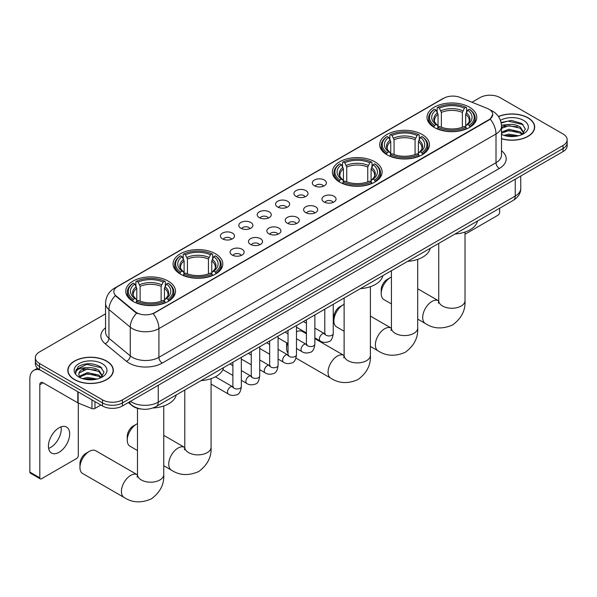 <?xml version="1.0" encoding="UTF-8"?>
<svg xmlns="http://www.w3.org/2000/svg" width="597" height="597" viewBox="0 0 597 597"><rect width="100%" height="100%" fill="white"/><g stroke="black" fill="none" stroke-linecap="round" stroke-linejoin="round"><path stroke-width="0.9" d="M168.205 281.097A24.865 14.358 0 0 0 141.101 277.986A24.865 14.358 0 0 0 125.751 291.246A24.865 14.358 0 0 0 133.034 301.403A24.865 14.358 0 0 0 160.138 304.515A24.865 14.358 0 0 0 175.488 291.246A24.865 14.358 0 0 0 168.205 281.097M422.154 134.482A24.865 14.358 0 0 0 395.05 131.37A24.865 14.358 0 0 0 379.699 144.631A24.865 14.358 0 0 0 386.983 154.787A24.865 14.358 0 0 0 414.087 157.899A24.865 14.358 0 0 0 429.437 144.631A24.865 14.358 0 0 0 422.154 134.482M374.841 161.794A24.865 14.358 0 0 0 347.738 158.683A24.865 14.358 0 0 0 332.387 171.951A24.865 14.358 0 0 0 339.671 182.1A24.865 14.358 0 0 0 366.774 185.212A24.865 14.358 0 0 0 382.125 171.951A24.865 14.358 0 0 0 374.841 161.794M215.517 253.785A24.865 14.358 0 0 0 188.413 250.673A24.865 14.358 0 0 0 173.063 263.934A24.865 14.358 0 0 0 180.346 274.083A24.865 14.358 0 0 0 207.45 277.202A24.865 14.358 0 0 0 222.8 263.934A24.865 14.358 0 0 0 215.517 253.785M469.466 107.169A24.865 14.358 0 0 0 442.362 104.057A24.865 14.358 0 0 0 427.012 117.318A24.865 14.358 0 0 0 434.295 127.474A24.865 14.358 0 0 0 461.399 130.586A24.865 14.358 0 0 0 476.749 117.318A24.865 14.358 0 0 0 469.466 107.169M314.388 185.779A7.037 4.067 180 0 1 312.992 184.63A7.037 4.067 180 0 1 315.32 179.578A7.037 4.067 180 0 1 324.343 180.033A7.037 4.067 180 0 1 325.738 184.63A7.037 4.067 180 0 1 314.388 185.779M323.484 186.204A4.224 2.44 0 0 0 322.35 185.01A4.224 2.44 0 0 0 318.194 184.398A4.224 2.44 0 0 0 315.246 186.204M296.008 196.391A7.037 4.067 180 0 1 294.612 195.241A7.037 4.067 180 0 1 296.94 190.189A7.037 4.067 180 0 1 305.962 190.644A7.037 4.067 180 0 1 307.358 195.241A7.037 4.067 180 0 1 296.008 196.391M305.104 196.816A4.224 2.44 0 0 0 303.97 195.629A4.224 2.44 0 0 0 299.813 195.01A4.224 2.44 0 0 0 296.866 196.816M277.627 207.002A7.037 4.067 180 0 1 276.232 205.853A7.037 4.067 180 0 1 278.56 200.801A7.037 4.067 180 0 1 287.582 201.256A7.037 4.067 180 0 1 288.978 205.853A7.037 4.067 180 0 1 277.627 207.002M286.724 207.428A4.224 2.44 0 0 0 285.59 206.241A4.224 2.44 0 0 0 281.426 205.622A4.224 2.44 0 0 0 278.486 207.428M259.247 217.614A7.037 4.067 180 0 1 257.852 216.465A7.037 4.067 180 0 1 260.18 211.42A7.037 4.067 180 0 1 269.202 211.868A7.037 4.067 180 0 1 270.598 216.465A7.037 4.067 180 0 1 259.247 217.614M268.344 218.039A4.224 2.44 0 0 0 267.21 216.853A4.224 2.44 0 0 0 263.046 216.233A4.224 2.44 0 0 0 260.105 218.039M240.867 228.226A7.037 4.067 180 0 1 239.472 227.076A7.037 4.067 180 0 1 241.8 222.032A7.037 4.067 180 0 1 250.815 222.48A7.037 4.067 180 0 1 252.218 227.076A7.037 4.067 180 0 1 240.867 228.226M249.964 228.651A4.224 2.44 0 0 0 248.83 227.464A4.224 2.44 0 0 0 244.666 226.845A4.224 2.44 0 0 0 241.725 228.651M222.487 238.837A7.037 4.067 180 0 1 221.084 237.688A7.037 4.067 180 0 1 223.42 232.643A7.037 4.067 180 0 1 232.434 233.091A7.037 4.067 180 0 1 233.837 237.688A7.037 4.067 180 0 1 222.487 238.837M231.584 239.263A4.224 2.44 0 0 0 230.449 238.076A4.224 2.44 0 0 0 226.285 237.457A4.224 2.44 0 0 0 223.338 239.263M324.044 201.965A7.037 4.067 180 0 1 322.649 200.816A7.037 4.067 180 0 1 324.977 195.764A7.037 4.067 180 0 1 333.999 196.219A7.037 4.067 180 0 1 335.395 200.816A7.037 4.067 180 0 1 324.044 201.965M333.141 202.39A4.224 2.44 0 0 0 332.007 201.196A4.224 2.44 0 0 0 327.843 200.585A4.224 2.44 0 0 0 324.902 202.39M305.664 212.577A7.037 4.067 180 0 1 304.269 211.428A7.037 4.067 180 0 1 306.597 206.375A7.037 4.067 180 0 1 315.619 206.831A7.037 4.067 180 0 1 317.014 211.428A7.037 4.067 180 0 1 305.664 212.577M314.761 213.002A4.224 2.44 0 0 0 313.626 211.816A4.224 2.44 0 0 0 309.462 211.196A4.224 2.44 0 0 0 306.522 213.002M287.284 223.188A7.037 4.067 180 0 1 285.888 222.039A7.037 4.067 180 0 1 288.217 216.987A7.037 4.067 180 0 1 297.231 217.442A7.037 4.067 180 0 1 298.634 222.039A7.037 4.067 180 0 1 287.284 223.188M296.381 223.614A4.224 2.44 0 0 0 295.246 222.427A4.224 2.44 0 0 0 291.082 221.808A4.224 2.44 0 0 0 288.142 223.614M268.904 233.8A7.037 4.067 180 0 1 267.501 232.651A7.037 4.067 180 0 1 269.837 227.606A7.037 4.067 180 0 1 278.851 228.054A7.037 4.067 180 0 1 280.254 232.651A7.037 4.067 180 0 1 268.904 233.8M277.993 234.225A4.224 2.44 0 0 0 276.866 233.039A4.224 2.44 0 0 0 272.702 232.42A4.224 2.44 0 0 0 269.754 234.225M250.516 244.412A7.037 4.067 180 0 1 249.121 243.263A7.037 4.067 180 0 1 251.456 238.218A7.037 4.067 180 0 1 260.471 238.666A7.037 4.067 180 0 1 261.867 243.263A7.037 4.067 180 0 1 250.516 244.412M259.613 244.837A4.224 2.44 0 0 0 258.486 243.651A4.224 2.44 0 0 0 254.322 243.031A4.224 2.44 0 0 0 251.374 244.837M232.136 255.023A7.037 4.067 180 0 1 230.74 253.874A7.037 4.067 180 0 1 233.076 248.83A7.037 4.067 180 0 1 242.091 249.277A7.037 4.067 180 0 1 243.486 253.874A7.037 4.067 180 0 1 232.136 255.023M241.233 255.449A4.224 2.44 0 0 0 240.098 254.262A4.224 2.44 0 0 0 235.942 253.643A4.224 2.44 0 0 0 232.994 255.449M487.346 108.453A12.671 7.313 180 0 1 489.04 109.273A12.671 7.313 180 0 1 492.749 114.445A12.671 7.313 180 0 1 489.04 119.616L154.601 312.701A12.671 7.313 180 0 1 135.265 311.724L116.139 295.955A12.671 7.313 180 0 1 113.848 291.761A12.671 7.313 180 0 1 117.557 286.59L443.802 98.229A12.671 7.313 180 0 1 460.026 97.408L487.346 108.453M141.034 408.99A14.074 8.127 180 0 1 132.124 405.669L128.355 402.565M501.502 138.765A22.753 13.141 0 0 0 534.688 127.086A22.753 13.141 0 0 0 528.024 117.796A22.753 13.141 0 0 0 498.443 116.505M106.662 361.073A22.753 13.141 0 0 0 81.856 358.222A22.753 13.141 0 0 0 67.812 370.364A22.753 13.141 0 0 0 74.476 379.655A22.753 13.141 0 0 0 99.274 382.498A22.753 13.141 0 0 0 113.326 370.364A22.753 13.141 0 0 0 106.662 361.073M492.749 114.445L490.264 119.101L489.04 119.997L153.175 313.723A16.425 9.485 60 0 1 158.914 328.604A18.768 10.836 180 0 1 132.37 328.604A18.768 10.836 180 0 1 130.265 327.156L108.953 309.582A18.768 10.836 180 0 1 105.557 303.366L105.557 332.096A18.768 10.836 0 0 0 108.953 338.312L130.265 355.887A18.768 10.836 0 0 0 132.37 357.334A18.768 10.836 0 0 0 158.914 357.334L496.01 162.72A18.768 10.836 0 0 0 501.502 155.056L501.502 126.325A18.768 10.836 180 0 1 496.01 133.982A16.425 9.485 -120 0 0 490.264 119.101M105.557 313.821L39.469 351.976A14.074 8.127 0 0 0 35.35 357.722L35.35 363.849A14.074 8.127 0 0 0 39.469 369.595L102.512 405.99L102.512 402.923A14.074 8.127 0 0 0 122.415 402.923L563.031 148.541A14.074 8.127 0 0 0 567.15 142.795A14.074 8.127 0 0 1 563.031 148.541L122.415 402.923A14.074 8.127 0 0 1 102.512 402.923L39.469 366.528L102.512 402.923L102.512 399.863A14.074 8.127 0 0 0 122.415 399.863L563.031 145.481A14.074 8.127 0 0 0 567.15 139.728A14.074 8.127 0 0 0 563.031 133.982L499.987 97.587A14.074 8.127 0 0 0 480.078 97.587L472.003 102.251M35.35 360.782A14.074 8.127 0 0 0 39.469 366.528A14.074 8.127 0 0 1 35.35 360.782M138.108 313.723L135.265 312.283L115.281 295.642A16.425 10.985 129.5 0 0 108.953 309.582L108.953 338.312A4.694 3.142 -50.5 0 1 105.109 343.7A23.462 13.544 180 0 1 105.557 327.805M35.35 357.722A14.074 8.127 0 0 0 39.469 363.469L102.512 399.863M102.512 405.99A14.074 8.127 0 0 0 122.415 405.99L563.031 151.608A14.074 8.127 0 0 0 567.15 145.862L567.15 139.728M501.502 138.616A22.522 13 0 0 0 534.457 127.086A22.522 13 0 0 0 527.86 117.893A22.522 13 0 0 0 498.532 116.639M503.92 135.37L508.898 134.153L518.539 135.773M505.868 135.9L508.898 135.37L516.517 136.191M501.502 132.071L508.898 129.288L520.226 131.847L522.644 134.153M501.502 133.288L508.898 130.504L520.226 133.064L522.009 134.571M501.473 125.236L508.241 124.489A11.731 6.776 0 0 0 501.502 127.818M508.241 124.489C512.741 124.019 516.741 124.848 520.226 126.982L523.666 132.385L523.576 133.28M501.502 128.422L508.898 125.639L520.226 128.198L523.621 132.997M501.502 134.071L502.174 134.713M501.502 134.415A16.425 9.485 0 0 0 523.547 133.795A16.425 9.485 0 0 0 523.547 120.385A16.425 9.485 0 0 0 500.428 120.325M522.203 134.482L525.367 128.93L521.763 123.475L511.495 120.43L501.07 122.497M501.181 123.019L508.062 121.101L523.211 124.631M504.435 126.639L508.062 125.967L517.345 126.751M504.435 131.504L508.062 130.833L517.345 131.616M506.181 135.967L516.338 136.22M465.018 234.248L497.995 215.204A2.343 1.358 120 0 0 499.659 212.331L499.659 208.226M74.64 379.558A22.522 13 0 0 0 99.184 382.378A22.522 13 0 0 0 113.087 370.364A22.522 13 0 0 0 106.49 361.17A22.522 13 0 0 0 81.946 358.349A22.522 13 0 0 0 68.043 370.364A22.522 13 0 0 0 74.64 379.558M82.558 378.64L87.528 377.423L97.169 379.043M84.505 379.177L87.528 378.64L95.147 379.468M79.394 376.259L87.528 372.558L98.863 375.125L101.274 377.423M79.797 376.923L87.528 373.774L98.863 376.341L100.647 377.849M100.841 377.759L103.997 372.207L100.393 366.745C92.677 362.76 85.319 362.715 78.311 366.61L75.61 371.558L75.864 373.155C76.02 369.58 79.685 367.789 86.878 367.767A11.731 6.776 0 0 0 78.834 374.192A11.731 6.776 0 0 0 79.408 376.282L80.804 377.991M86.878 367.767C91.378 367.289 95.371 368.125 98.863 370.259L102.296 375.662L102.214 376.55M78.841 374.326L79.237 372.886L87.528 368.909L98.863 371.476L102.259 376.267M102.177 363.655A16.425 9.485 0 0 0 78.953 363.655A16.425 9.485 0 0 0 78.953 377.065A16.425 9.485 0 0 0 102.177 377.065A16.425 9.485 0 0 0 102.177 363.655M75.61 371.67L76.117 369.67L86.699 364.371L101.848 367.901M83.065 369.909L86.699 369.237L95.983 370.028M83.065 374.774L86.699 374.103L95.983 374.894M84.819 379.244L94.975 379.498M381.207 293.59L381.207 289.761A8.448 4.873 -60 0 1 387.184 279.411L390.498 277.501A13.141 7.582 120 0 0 381.207 293.59A13.141 7.582 120 0 0 383.931 299.604L391.431 303.933M433.847 127.206L434.512 125.43A22.335 12.895 0 0 1 434.512 109.206L436.049 110.094A20.179 11.649 0 0 0 436.049 124.542L437.564 125.407L438.056 127.213M438.056 126.474L438.056 114.348L436.049 110.094M437.168 112.02L437.168 107.676L437.832 107.296A22.335 12.895 0 0 1 465.929 107.296L464.391 108.176A20.179 11.649 0 0 0 439.37 108.176L441.377 112.43L441.377 127.265M462.384 127.265L462.384 112.43L464.391 108.176M454.981 234.017A25.805 14.903 0 0 0 477.496 221.017M437.168 128.497A23.276 13.44 0 0 0 466.593 128.497L465.929 127.348A22.335 12.895 0 0 1 437.832 127.348L437.168 128.892M466.593 128.892L466.593 128.497M434.512 109.206L433.847 109.587A23.276 13.44 0 0 0 428.609 118.087A23.276 13.44 0 0 0 433.847 126.579M465.929 107.296L466.593 107.676L466.593 112.02M437.832 127.348L439.37 126.46A20.179 11.649 0 0 0 464.391 126.46L465.929 127.348M436.049 124.542L434.512 125.43M439.37 108.176L437.832 107.296M437.564 112.706A18.044 10.418 0 0 0 437.564 125.407L437.653 125.46C435.086 122.982 434.041 121.295 434.519 120.407A17.358 10.022 0 0 1 438.056 114.348M469.914 126.579A23.276 13.44 0 0 0 475.152 118.087A23.276 13.44 0 0 0 469.914 109.587L469.242 109.206A22.335 12.895 0 0 1 469.242 125.43L469.914 127.206M469.242 125.43L467.705 124.542A20.179 11.649 0 0 0 467.705 110.094L469.242 109.206M467.705 110.094L465.705 114.348L465.705 126.474L466.19 125.407L467.705 124.542M465.705 114.348A17.358 10.022 0 0 1 469.242 120.407C469.712 121.303 468.667 122.989 466.108 125.46L466.19 125.407A18.044 10.418 0 0 0 466.19 112.706M465.705 127.213L465.705 126.474M391.431 277.015A13.141 7.582 120 0 0 390.498 277.501L387.184 279.411M333.895 320.902L333.895 317.074A8.448 4.873 -60 0 1 339.872 306.731L343.185 304.813A13.141 7.582 120 0 0 333.895 320.902A13.141 7.582 120 0 0 336.618 326.917L344.118 331.245M386.535 154.519L387.199 152.742A22.335 12.895 0 0 1 387.199 136.526L388.737 137.414A20.179 11.649 0 0 0 388.737 151.854L390.251 152.72L390.744 154.533M390.744 153.795L390.744 141.661L388.737 137.414M389.856 139.332L389.856 134.989L390.52 134.609A22.335 12.895 0 0 1 418.616 134.609L417.079 135.497A20.179 11.649 0 0 0 392.057 135.497L394.065 139.743L394.065 154.578M415.072 154.578L415.072 139.743L417.079 135.497M407.669 261.337A25.805 14.903 0 0 0 430.183 248.33M389.856 155.81A23.276 13.44 0 0 0 419.281 155.81L418.616 154.66A22.335 12.895 0 0 1 390.52 154.66L389.856 156.213M419.281 156.213L419.281 155.81M387.199 136.526L386.535 136.907A23.276 13.44 0 0 0 381.296 145.399A23.276 13.44 0 0 0 386.535 153.892M418.616 134.609L419.281 134.989L419.281 139.332M390.52 154.66L392.057 153.772A20.179 11.649 0 0 0 417.079 153.772L418.616 154.66M388.737 151.854L387.199 152.742M392.057 135.497L390.52 134.609M390.251 140.026A18.044 10.418 0 0 0 390.251 152.72L390.341 152.772C387.774 150.295 386.729 148.616 387.207 147.728A17.358 10.022 0 0 1 390.744 141.661M422.601 153.892A23.276 13.44 0 0 0 427.84 145.399A23.276 13.44 0 0 0 422.601 136.907L421.93 136.526A22.335 12.895 0 0 1 421.93 152.742L422.601 154.519M421.93 152.742L420.392 151.854A20.179 11.649 0 0 0 420.392 137.414L421.93 136.526M420.392 137.414L418.393 141.661L418.393 153.795L418.878 152.72L420.392 151.854M418.393 141.661A17.358 10.022 0 0 1 421.93 147.728C422.4 148.616 421.355 150.302 418.796 152.772L418.878 152.72A18.044 10.418 0 0 0 418.878 140.026M418.393 154.533L418.393 153.795M344.118 304.328A13.141 7.582 120 0 0 343.185 304.813L339.872 306.731M287.433 343.245A13.141 7.582 120 0 0 286.582 348.223L286.582 344.387A8.448 4.873 -60 0 1 286.724 342.835M286.582 348.223A13.141 7.582 120 0 0 288.038 353.14M339.223 181.839L339.887 180.063A22.335 12.895 0 0 1 339.887 163.839L341.424 164.727A20.179 11.649 0 0 0 341.424 179.175L342.939 180.033L343.432 181.846M343.432 181.107L343.432 168.981L341.424 164.727M342.544 166.645L342.544 162.302L343.208 161.921A22.335 12.895 0 0 1 371.304 161.921L369.767 162.809A20.179 11.649 0 0 0 344.745 162.809L346.753 167.063L346.753 181.898M367.759 181.898L367.759 167.063L369.767 162.809M360.357 288.649A25.805 14.903 0 0 0 382.871 275.65M342.544 183.13A23.276 13.44 0 0 0 371.968 183.13L371.304 181.973A22.335 12.895 0 0 1 343.208 181.973L342.544 183.525M371.968 183.525L371.968 183.13M339.887 163.839L339.223 164.22A23.276 13.44 0 0 0 333.984 172.72A23.276 13.44 0 0 0 339.223 181.212M371.304 161.921L371.968 162.302L371.968 166.645M343.208 181.973L344.745 181.085A20.179 11.649 0 0 0 369.767 181.085L371.304 181.973M341.424 179.175L339.887 180.063M344.745 162.809L343.208 161.921M342.939 167.339A18.044 10.418 0 0 0 342.939 180.033L343.029 180.093C340.462 177.615 339.417 175.928 339.894 175.04A17.358 10.022 0 0 1 343.432 168.981M375.289 181.212A23.276 13.44 0 0 0 380.528 172.72A23.276 13.44 0 0 0 375.289 164.22L374.618 163.839A22.335 12.895 0 0 1 374.618 180.063L375.289 181.839M374.618 180.063L373.08 179.175A20.179 11.649 0 0 0 373.08 164.727L374.618 163.839M373.08 164.727L371.08 168.981L371.08 181.107L371.565 180.033L373.08 179.175M371.08 168.981A17.358 10.022 0 0 1 374.618 175.04C375.088 175.936 374.043 177.615 371.483 180.093L371.565 180.033A18.044 10.418 0 0 0 371.565 167.339M371.08 181.846L371.08 181.107M306.418 333.775L302.44 331.477A13.141 7.582 120 0 0 296.478 331.805M127.265 440.205L127.265 436.377A8.448 4.873 -60 0 1 133.235 426.027L136.549 424.116A13.141 7.582 120 0 0 127.265 440.205A13.141 7.582 120 0 0 129.982 446.22L137.482 450.548M179.898 273.822L180.57 272.045A22.335 12.895 0 0 1 180.57 255.822L182.1 256.71A20.179 11.649 0 0 0 182.1 271.157L183.622 272.023L184.107 273.829M184.107 273.09L184.107 260.964L182.1 256.71M183.219 258.635L183.219 254.292L183.883 253.912A22.335 12.895 0 0 1 211.98 253.912L210.442 254.792A20.179 11.649 0 0 0 185.421 254.792L187.428 259.046L187.428 273.881M208.435 273.881L208.435 259.046L210.442 254.792M201.032 380.632A25.805 14.903 0 0 0 223.554 367.633M183.219 275.113A23.276 13.44 0 0 0 212.644 275.113L211.98 273.956A22.335 12.895 0 0 1 183.883 273.956L183.219 275.508M212.644 275.508L212.644 275.113M180.57 255.822L179.898 256.203A23.276 13.44 0 0 0 174.66 264.702A23.276 13.44 0 0 0 179.898 273.195M211.98 253.912L212.644 254.292L212.644 258.635M183.883 273.956L185.421 273.075A20.179 11.649 0 0 0 210.442 273.075L211.98 273.956M182.1 271.157L180.57 272.045M185.421 254.792L183.883 253.912M183.622 259.322A18.044 10.418 0 0 0 183.622 272.023L183.704 272.075C181.137 269.598 180.093 267.911 180.57 267.023A17.358 10.022 0 0 1 184.107 260.964M215.965 273.195A23.276 13.44 0 0 0 221.203 264.702A23.276 13.44 0 0 0 215.965 256.203L215.293 255.822A22.335 12.895 0 0 1 215.293 272.045L215.965 273.822M215.293 272.045L213.763 271.157A20.179 11.649 0 0 0 213.763 256.71L215.293 255.822M213.763 256.71L211.756 260.964L211.756 273.09L212.241 272.023L213.763 271.157M211.756 260.964A17.358 10.022 0 0 1 215.293 267.023C215.763 267.919 214.719 269.598 212.159 272.075L212.241 272.023A18.044 10.418 0 0 0 212.241 259.322M211.756 273.829L211.756 273.09M137.482 423.631A13.141 7.582 120 0 0 136.549 424.116L133.235 426.027M79.946 467.518L79.946 463.69A8.448 4.873 -60 0 1 85.923 453.347L89.237 451.429A13.141 7.582 120 0 0 79.946 467.518A13.141 7.582 120 0 0 82.67 473.533L124.146 497.48A13.141 7.582 -60 0 1 122.131 486.951A13.141 7.582 -60 0 1 130.713 475.376A13.141 7.582 -60 0 1 137.28 474.727L137.482 474.839M132.586 301.134L133.258 299.358A22.335 12.895 0 0 1 133.258 283.142L134.788 284.023A20.179 11.649 0 0 0 134.788 298.47L136.31 299.336L136.795 301.142M136.795 300.403L136.795 288.276L134.788 284.023M135.907 285.948L135.907 281.605L136.571 281.224A22.335 12.895 0 0 1 164.668 281.224L163.13 282.112A20.179 11.649 0 0 0 138.108 282.112L140.116 286.359L140.116 301.194M161.123 301.194L161.123 286.359L163.13 282.112M152.914 407.997A25.805 14.903 0 0 0 176.242 394.945M135.907 302.425A23.276 13.44 0 0 0 165.332 302.425L164.668 301.276A22.335 12.895 0 0 1 136.571 301.276L135.907 302.821M165.332 302.821L165.332 302.425M133.258 283.142L132.586 283.523A23.276 13.44 0 0 0 127.348 292.015A23.276 13.44 0 0 0 132.586 300.507M164.668 281.224L165.332 281.605L165.332 285.948M136.571 301.276L138.108 300.388A20.179 11.649 0 0 0 163.13 300.388L164.668 301.276M134.788 298.47L133.258 299.358M138.108 282.112L136.571 281.224M136.31 286.642A18.044 10.418 0 0 0 136.31 299.336L136.392 299.388C133.825 296.91 132.78 295.231 133.258 294.343A17.358 10.022 0 0 1 136.795 288.276M168.653 300.507A23.276 13.44 0 0 0 173.891 292.015A23.276 13.44 0 0 0 168.653 283.523L167.981 283.142A22.335 12.895 0 0 1 167.981 299.358L168.653 301.134M167.981 299.358L166.451 298.47A20.179 11.649 0 0 0 166.451 284.023L167.981 283.142M166.451 284.023L164.444 288.276L164.444 300.403L164.929 299.336L166.451 298.47M164.444 288.276A17.358 10.022 0 0 1 167.981 294.343C168.451 295.231 167.406 296.918 164.847 299.388L164.929 299.336A18.044 10.418 0 0 0 164.929 286.642M164.444 301.142L164.444 300.403M137.28 474.727L95.811 450.78A13.141 7.582 120 0 0 89.237 451.429L85.923 453.347M61.051 426.855A15.015 8.671 -60 0 1 50.626 447.452A15.015 8.671 -60 0 1 48.618 448.384M59.043 452.31A15.015 8.671 120 0 0 68.856 439.079A15.015 8.671 120 0 0 66.558 427.049A15.015 8.671 120 0 0 59.043 427.788A15.015 8.671 120 0 0 49.238 441.019A15.015 8.671 120 0 0 51.536 453.056A15.015 8.671 120 0 0 59.043 452.31M94.96 401.632L94.96 408.43L100.848 405.035M40.171 369.998A18.768 10.836 -120 0 0 33.738 370.394A18.768 10.836 -120 0 0 29.85 378.983L29.85 472.078L39.805 477.824L39.805 384.729A4.694 2.709 60 0 1 40.775 382.58A4.694 2.709 60 0 1 43.118 382.811L77.811 402.841L77.811 391.729M39.805 477.824A2.343 1.358 120 0 0 40.29 478.898L30.335 473.152A2.343 1.358 -60 0 1 29.85 472.078M40.29 478.898A2.343 1.358 120 0 0 41.462 478.787L76.632 458.481A2.343 1.358 120 0 0 78.289 455.608L78.289 403.057M94.96 408.43A2.343 1.358 180 0 1 91.96 408.587L78.125 402.997A2.343 1.358 180 0 1 77.811 402.841M116.139 295.955L116.139 296.508M135.265 311.724L135.265 312.283M154.601 312.701L154.601 313.082M489.04 119.616L489.04 119.997M162.235 363.08A4.694 2.709 60 0 1 158.914 357.334L158.914 328.604L496.01 133.982L496.01 162.72A4.694 2.709 60 0 0 499.323 168.466L162.235 363.08A23.462 13.544 180 0 1 129.056 363.08A23.462 13.544 180 0 1 126.422 361.275L105.109 343.7M501.502 126.325C501.189 119.572 498.219 114.512 492.607 111.139L490.234 109.99A16.425 7.694 112 0 0 490.018 109.908M116.161 287.545A16.425 9.485 -120 0 0 114.46 288.187C108.841 291.552 105.878 296.619 105.557 303.366M114.46 288.187L442.422 98.833A16.425 9.485 60 0 1 443.668 98.311M136.668 313.149A16.425 10.985 129.5 0 0 130.265 327.156L130.265 355.887A4.694 3.142 -50.5 0 1 126.422 361.275M501.502 150.757A23.462 13.544 180 0 1 499.323 168.466M122.415 399.863L122.415 405.99M563.031 145.481L563.031 151.608M39.469 363.469L39.469 369.595M130.445 401.356A18.768 10.836 0 0 0 131.706 402.162A18.768 10.836 0 0 0 158.25 402.162L515.248 196.047A18.768 10.836 0 0 0 520.748 188.383C520.882 193.04 518.405 197.032 513.308 200.346L156.31 406.453A9.388 5.418 60 0 0 158.25 402.162L158.25 385.304M515.248 179.19L515.248 196.047A9.388 5.418 60 0 1 513.308 200.346M129.683 401.796A9.388 6.276 129.5 0 0 131.325 404.848L128.474 402.497M465.018 232.054L465.018 300.679A13.141 7.582 180 0 1 461.168 306.037A13.141 7.582 180 0 1 442.586 306.037A13.141 7.582 180 0 1 438.743 300.679L438.392 303.194M465.018 300.679C465.585 310.321 461.451 318.41 452.616 324.94C442.549 329.328 433.482 328.865 425.4 323.552A13.141 7.582 -60 0 1 423.392 313.022A13.141 7.582 -60 0 1 431.974 301.44A13.141 7.582 -60 0 1 438.541 300.791L438.743 300.903M462.384 112.43A17.358 10.022 0 0 0 441.377 112.43M462.876 110.796A18.044 10.418 0 0 0 440.884 110.796M417.706 259.367L417.706 327.992A13.141 7.582 180 0 1 413.855 333.357A13.141 7.582 180 0 1 395.274 333.357A13.141 7.582 180 0 1 391.431 327.992L391.08 330.514M417.706 327.992C418.273 337.641 414.139 345.73 405.303 352.26C395.236 356.64 386.169 356.178 378.088 350.864A13.141 7.582 -60 0 1 376.08 340.335A13.141 7.582 -60 0 1 384.662 328.76A13.141 7.582 -60 0 1 391.229 328.111L391.431 328.223M415.072 139.743A17.358 10.022 0 0 0 394.065 139.743M415.564 138.108A18.044 10.418 0 0 0 393.572 138.108M370.394 286.679L370.394 355.305A13.141 7.582 180 0 1 366.543 360.67A13.141 7.582 180 0 1 347.961 360.67A13.141 7.582 180 0 1 344.118 355.305L343.76 357.827M370.394 355.305C370.961 364.954 366.827 373.043 357.991 379.573C347.924 383.961 338.857 383.49 330.775 378.177A13.141 7.582 -60 0 1 328.768 367.655A13.141 7.582 -60 0 1 337.35 356.073A13.141 7.582 -60 0 1 343.917 355.424L344.118 355.536M367.759 167.063A17.358 10.022 0 0 0 346.753 167.063M368.252 165.421A18.044 10.418 0 0 0 346.26 165.421M211.069 378.67L211.069 447.295A13.141 7.582 180 0 1 207.219 452.653A13.141 7.582 180 0 1 188.645 452.653A13.141 7.582 180 0 1 184.794 447.295L184.443 449.81M211.069 447.295C211.637 456.936 207.502 465.026 198.667 471.555C188.6 475.943 179.533 475.481 171.458 470.16A13.141 7.582 -60 0 1 169.444 459.638A13.141 7.582 -60 0 1 178.025 448.056A13.141 7.582 -60 0 1 184.592 447.407L184.794 447.519M208.435 259.046A17.358 10.022 0 0 0 187.428 259.046M208.928 257.411A18.044 10.418 0 0 0 186.936 257.411M163.757 405.982L163.757 474.608A13.141 7.582 180 0 1 159.906 479.973A13.141 7.582 180 0 1 141.332 479.973A13.141 7.582 180 0 1 137.482 474.608L137.131 477.122M161.123 286.359A17.358 10.022 0 0 0 140.116 286.359M161.615 284.724A18.044 10.418 0 0 0 139.623 284.724M333.245 304.306L333.245 333.492A4.224 2.44 180 0 1 331.813 335.32A4.224 2.44 180 0 1 326.037 335.215A4.224 2.44 180 0 1 324.798 333.492L324.664 334.402L325.037 334.089M333.245 333.492C332.663 338.395 331.148 341.133 328.686 341.708C325.201 342.782 322.395 342.544 320.276 340.977A4.224 2.44 -60 0 1 319.626 337.596A4.224 2.44 -60 0 1 322.387 333.872A4.224 2.44 -60 0 1 322.574 333.768A4.224 2.44 -60 0 1 324.492 333.663L325.35 333.999M314.865 314.917L314.865 344.103A4.224 2.44 180 0 1 313.432 345.932A4.224 2.44 180 0 1 307.656 345.827A4.224 2.44 180 0 1 306.418 344.103L306.283 345.014L306.657 344.7M314.865 344.103C314.283 349.006 312.761 351.745 310.306 352.32C306.821 353.394 304.015 353.155 301.895 351.588A4.224 2.44 -60 0 1 301.246 348.208A4.224 2.44 -60 0 1 304 344.484A4.224 2.44 -60 0 1 304.194 344.379A4.224 2.44 -60 0 1 306.112 344.275L306.97 344.611M296.478 325.529L296.478 354.715A4.224 2.44 180 0 1 295.052 356.543A4.224 2.44 180 0 1 289.269 356.439A4.224 2.44 180 0 1 288.038 354.715L287.903 355.625L288.276 355.312M296.478 354.715C295.903 359.618 294.381 362.357 291.926 362.931C288.441 364.013 285.635 363.767 283.508 362.2A4.224 2.44 -60 0 1 282.866 358.819A4.224 2.44 -60 0 1 285.62 355.096A4.224 2.44 -60 0 1 285.806 354.999A4.224 2.44 -60 0 1 287.732 354.887L288.59 355.222M278.098 336.141L278.098 365.327A4.224 2.44 180 0 1 276.672 367.155A4.224 2.44 180 0 1 270.889 367.051A4.224 2.44 180 0 1 269.657 365.327L269.516 366.237L269.896 365.924M278.098 365.327C277.523 370.23 276.001 372.968 273.545 373.543C270.053 374.625 267.255 374.379 265.128 372.812A4.224 2.44 -60 0 1 264.486 369.431A4.224 2.44 -60 0 1 267.24 365.707A4.224 2.44 -60 0 1 267.426 365.61A4.224 2.44 -60 0 1 269.351 365.498L270.21 365.842M259.717 346.753L259.717 375.938A4.224 2.44 180 0 1 258.292 377.767A4.224 2.44 180 0 1 252.509 377.662A4.224 2.44 180 0 1 251.27 375.938L251.136 376.849L251.516 376.535M259.717 375.938C259.143 380.841 257.62 383.58 255.165 384.155C251.673 385.237 248.874 384.99 246.748 383.423A4.224 2.44 -60 0 1 246.098 380.043A4.224 2.44 -60 0 1 248.859 376.319A4.224 2.44 -60 0 1 249.046 376.222A4.224 2.44 -60 0 1 250.971 376.11L251.83 376.453M241.337 357.364L241.337 386.55A4.224 2.44 180 0 1 239.912 388.378A4.224 2.44 180 0 1 234.128 388.274A4.224 2.44 180 0 1 232.89 386.55L232.755 387.46L233.136 387.147M241.337 386.55C240.763 391.453 239.24 394.192 236.785 394.766C233.293 395.848 230.487 395.602 228.367 394.035A4.224 2.44 -60 0 1 227.718 390.654A4.224 2.44 -60 0 1 230.479 386.931A4.224 2.44 -60 0 1 230.666 386.834A4.224 2.44 -60 0 1 232.591 386.722L233.449 387.065M39.805 384.729L43.118 382.811M78.125 391.916L78.125 402.997M91.96 408.587L91.96 399.9M442.422 98.833L445.437 97.43M156.31 406.453C148.757 410.251 141.205 410.251 133.653 406.453L131.325 404.848M520.748 188.383L520.748 176.018M534.457 128.967L534.457 127.086M113.087 372.244L113.087 370.364M68.043 372.244L68.043 370.364M425.4 323.552L417.706 319.104M428.609 122.378L428.609 118.087M475.152 122.378L475.152 118.087M438.541 300.791L417.706 288.761M438.743 243.397L438.743 300.679M378.088 350.864L370.394 346.417M381.296 149.69L381.296 145.399M427.84 149.69L427.84 145.399M391.229 328.111L370.394 316.082M391.431 270.71L391.431 327.992M330.775 378.177L295.985 358.088M333.984 177.01L333.984 172.72M380.528 177.01L380.528 172.72M343.917 355.424L314.865 338.648M344.118 298.022L344.118 355.305M171.458 470.16L163.757 465.72M174.66 268.993L174.66 264.702M221.203 268.993L221.203 264.702M184.592 447.407L163.757 435.377M184.794 390.013L184.794 447.295M163.757 474.608C164.324 484.257 160.19 492.346 151.354 498.876C141.288 503.256 132.221 502.793 124.146 497.48M127.348 296.306L127.348 292.015M173.891 296.306L173.891 292.015M137.482 408.311L137.482 474.608M320.276 340.977L314.865 337.857M306.418 332.977L296.478 327.238M324.798 309.179L324.798 333.492M324.492 333.663L314.865 328.104M306.418 323.223L303.44 321.507M301.895 351.588L296.478 348.469M288.038 343.588L278.098 337.857M306.418 319.791L306.418 344.103M306.112 344.275L296.478 338.715M288.038 333.835L285.06 332.119M283.508 362.2L278.098 359.081M269.657 354.2L259.717 348.469M288.038 330.402L288.038 354.715M287.732 354.887L278.098 349.327M269.657 344.447L266.68 342.73M265.128 372.812L259.717 369.692M251.27 364.812L241.337 359.081M269.657 341.014L269.657 365.327M269.351 365.498L259.717 359.939M251.27 355.058L248.3 353.342M246.748 383.423L241.337 380.304M232.89 375.423L222.882 369.647M251.27 351.626L251.27 375.938M250.971 376.11L241.337 370.55M232.89 365.67L229.92 363.954M228.367 394.035L211.069 384.05M232.89 362.237L232.89 386.55M232.591 386.722L215.413 376.804M33.738 370.394L37.536 368.2"/></g></svg>
